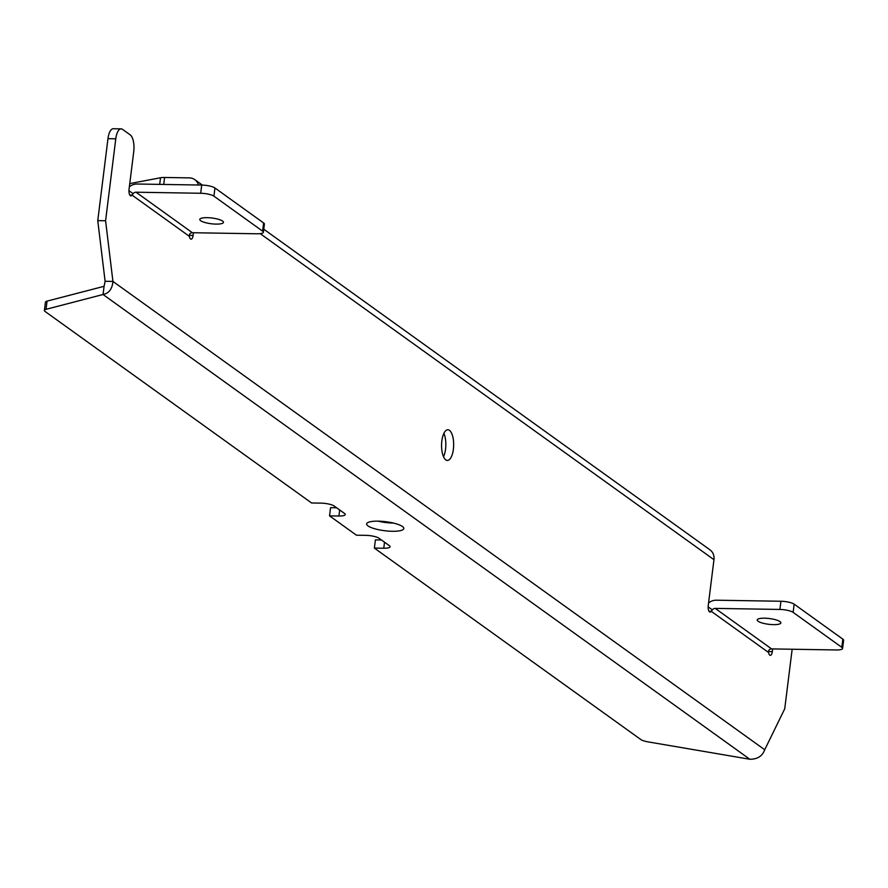 <?xml version="1.0" encoding="UTF-8"?>
<svg xmlns="http://www.w3.org/2000/svg" width="888" height="888" viewBox="0 0 888 888"><rect width="100%" height="100%" fill="white"/><g stroke="black" fill="none" stroke-linecap="round" stroke-linejoin="round"><path stroke-width="1.33" d="M216.095 224.109A11.921 2.897 7.1 0 1 199.789 219.414A11.921 2.897 7.1 0 1 207.126 217.66A11.921 2.897 7.1 0 1 223.443 222.355A11.921 2.897 7.1 0 1 216.095 224.109M773.526 624.641A11.921 2.897 7.1 0 1 757.209 619.946A11.921 2.897 7.1 0 1 764.557 618.192A11.921 2.897 7.1 0 1 780.863 622.899A11.921 2.897 7.1 0 1 773.526 624.641M392.274 531.279A18.737 4.551 7.1 0 1 366.644 523.898A18.737 4.551 7.1 0 1 378.177 521.156A18.737 4.551 7.1 0 1 403.818 528.538A18.737 4.551 7.1 0 1 392.274 531.279M393.517 523.088A18.737 4.551 7.1 0 1 393.295 523.088A18.737 4.551 7.1 0 1 377.966 521.145M453.38 449.239A15.329 6.05 -89.1 0 1 447.363 460.428A15.329 6.05 -89.1 0 1 441.847 440.959A15.329 6.05 -89.1 0 1 447.863 429.77A15.329 6.05 -89.1 0 1 453.38 449.239M443.889 433.344A15.329 6.05 -89.1 0 1 445.554 449.117A15.329 6.05 -89.1 0 1 443.512 456.721M336.608 507.77L330.558 507.67L329.537 515.861L338.916 516.017A10.223 2.475 -172.9 0 0 345.21 514.518A10.223 2.475 -172.9 0 0 344.466 513.408L334.21 506.038A10.223 2.475 -172.9 0 0 320.979 503.13L311.588 502.974L45.155 311.522A10.223 2.475 7.1 0 1 44.4 310.411L45.421 302.22A10.223 2.475 7.1 0 1 47.064 301.121L104.074 286.313L105.106 281.285L112.931 281.418L105.583 220.768L115.784 138.794A13.62 5.372 -89.1 0 1 121.134 128.86A13.62 5.372 -89.1 0 1 122.544 129.371L130.236 134.887A13.62 5.372 -89.1 0 1 133.733 151.693L129.038 189.399A5.106 2.02 90.9 0 0 130.869 195.882A5.106 2.02 90.9 0 0 131.979 195.083L133.156 193.717A3.408 3.019 125.7 0 1 136.008 192.208L200.688 193.262A10.223 2.475 7.1 0 1 213.93 196.17L262.615 231.158A10.223 2.475 7.1 0 1 263.37 232.279A10.223 2.475 7.1 0 1 257.076 233.777L192.385 232.723A3.408 3.019 -54.3 0 0 189.544 234.232L189.344 236.297A5.106 2.02 90.9 0 0 191.098 239.161A5.106 2.02 90.9 0 0 193.107 235.431L193.44 232.734M792.152 649.239L784.737 708.779L764.723 749.761C762.381 756.121 757.42 759.296 749.849 759.262L648.051 741.88A10.223 2.475 7.1 0 1 640.825 739.538L374.381 548.096L383.771 548.24A10.223 2.475 -172.9 0 0 390.065 546.742A10.223 2.475 -172.9 0 0 389.31 545.632L379.065 538.272A10.223 2.475 -172.9 0 0 365.834 535.353L356.443 535.198L329.537 515.861M263.758 229.204L709.967 549.827A11.921 10.567 125.7 0 1 713.963 559.684L708.236 605.583A5.106 2.02 90.9 0 0 710.078 612.076A5.106 2.02 90.9 0 0 711.188 611.277L712.365 609.901A3.408 3.019 125.7 0 1 715.217 608.391L779.897 609.446A10.223 2.475 7.1 0 1 793.128 612.365L841.824 647.352A10.223 2.475 7.1 0 1 842.579 648.462A10.223 2.475 7.1 0 1 836.285 649.961L771.594 648.906A3.408 3.019 -54.3 0 0 768.742 650.416L768.553 652.491A5.106 2.02 90.9 0 0 770.307 655.344A5.106 2.02 90.9 0 0 772.316 651.625L772.649 648.928M105.106 281.285L97.758 220.635L105.583 220.768M97.758 220.635L107.97 138.672A13.62 5.372 -89.1 0 1 113.309 128.738L121.134 128.86M129.792 195.049L131.979 195.083L189.344 236.297M709.001 611.233L711.188 611.277L768.553 652.491M198.501 185.015A11.921 10.567 -54.3 0 0 194.827 179.676A11.921 10.567 -54.3 0 0 189.299 177.878L164.591 177.478A10.223 2.475 -172.9 0 0 160.517 177.755L129.748 183.616M104.074 286.313L103.052 294.505C108.958 293.34 112.243 288.977 112.931 281.418L764.723 749.761M44.4 310.411A10.223 2.475 7.1 0 1 46.043 309.313L103.052 294.505L749.849 759.262M374.381 548.096L375.402 539.893L381.463 539.993M712.365 609.901L708.147 606.848M708.557 603.008A11.921 10.567 125.7 0 1 716.239 600.199L780.918 601.254A10.223 2.475 7.1 0 1 794.15 604.162L842.845 639.149A10.223 2.475 7.1 0 1 843.6 640.27L842.579 648.462M133.156 193.717L128.938 190.654M129.348 186.824A11.921 10.567 125.7 0 1 137.03 184.016L201.709 185.059A10.223 2.475 7.1 0 1 214.94 187.978L263.636 222.966A10.223 2.475 7.1 0 1 264.391 224.076L263.37 232.279M713.963 559.684L260.206 233.644M107.97 138.672L115.784 138.794M189.211 235.376L193.107 235.431M768.42 651.559L772.316 651.625M159.696 184.382L160.517 177.755M163.725 184.449L164.591 177.478M47.064 301.121L46.043 309.313M339.671 509.967L338.916 516.017M384.526 542.191L383.771 548.24M771.594 648.906L715.217 608.391M192.385 232.723L136.008 192.208M842.845 639.149L841.824 647.352M794.15 604.162L793.128 612.365M780.918 601.254L779.897 609.446M263.636 222.966L262.615 231.158M214.94 187.978L213.93 196.17M201.709 185.059L200.688 193.262M194.827 179.676L202.353 185.081"/></g></svg>
